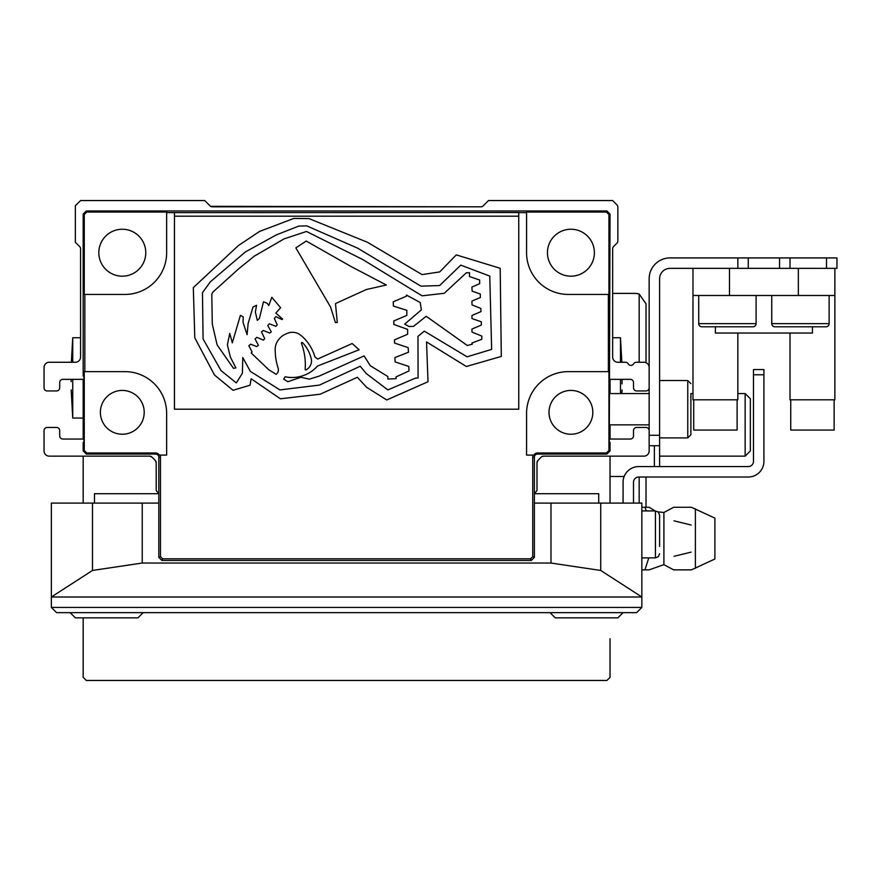 <?xml version="1.0" encoding="UTF-8"?>
<svg xmlns="http://www.w3.org/2000/svg" width="881" height="881" viewBox="0 0 881 881"><rect width="100%" height="100%" fill="white"/><g stroke="black" fill="none" stroke-linecap="round" stroke-linejoin="round"><path stroke-width="1.32" d="M537.289 461.358L537.917 460.444A3.128 3.128 0 0 0 537.003 462.657L537.917 460.444L541.341 457.03M536.199 491.642L535.516 492.204M542.178 456.446L543.522 456.149A3.128 3.128 0 0 0 541.308 457.063M156.774 491.334L157.688 492.193L156.774 491.334M83.177 503.095L83.177 456.149L83.177 503.095L83.177 456.149L149.693 456.149L151.906 457.063L155.287 460.444A3.128 3.128 0 0 1 156.201 462.657L155.287 460.444L156.201 462.657L155.287 460.444L156.201 462.657L155.287 460.444L156.201 462.657L155.287 460.444L156.201 462.657L155.287 460.444L156.201 462.657L156.201 489.539A3.128 3.128 0 0 0 158.811 492.622M83.915 439.035A3.128 3.128 0 0 0 83.937 439.035L62.826 439.035A3.128 3.128 0 0 1 59.699 435.908L59.699 430.589A3.128 3.128 0 0 0 56.571 427.461L47.178 427.461A3.128 3.128 0 0 0 44.05 430.589L44.05 450.929A5.22 5.22 0 0 0 49.27 456.149L149.693 456.149L151.906 457.063L150.772 456.347M155.43 460.609L155.827 461.17M534.393 492.622A3.128 3.128 0 0 0 537.003 489.539L537.003 462.657L537.917 460.444M609.267 379.359A3.128 3.128 0 0 1 609.3 379.359L630.378 379.359A3.128 3.128 0 0 1 633.505 382.497L633.505 387.816A3.128 3.128 0 0 0 636.644 390.944L646.026 390.944A3.128 3.128 0 0 0 649.154 387.816L649.154 367.465A5.22 5.22 0 0 0 643.945 362.256L636.324 362.256A3.128 3.128 0 0 0 633.615 363.82A3.128 3.128 0 0 1 628.186 363.82A3.128 3.128 0 0 0 625.477 362.256L617.856 362.256A5.22 5.22 0 0 1 612.647 357.036L612.647 248.783A3.128 3.128 0 0 1 613.561 246.57L616.942 243.189A3.128 3.128 0 0 0 617.856 240.976L617.856 207.057A3.128 3.128 0 0 0 616.942 204.844L612.647 200.549L488.492 200.549L483.151 205.89A3.128 3.128 0 0 1 480.938 206.804L212.277 206.804A3.128 3.128 0 0 1 210.063 205.89L204.711 200.549L80.567 200.549L75.348 205.758L75.348 242.275L79.653 246.57A3.128 3.128 0 0 1 80.567 248.783L80.567 357.036A5.22 5.22 0 0 1 75.348 362.256L49.27 362.256A5.22 5.22 0 0 0 44.05 367.465L44.05 387.816A3.128 3.128 0 0 0 47.178 390.944L56.571 390.944A3.128 3.128 0 0 0 59.699 387.816L59.699 382.497A3.128 3.128 0 0 1 62.826 379.359L83.915 379.359A3.128 3.128 0 0 0 83.915 379.359M151.906 457.063A3.128 3.128 0 0 0 149.693 456.149M156.201 462.657L156.201 489.539M543.522 456.149L643.945 456.149A5.22 5.22 0 0 0 649.154 450.929L649.154 430.589A3.128 3.128 0 0 0 646.026 427.461L636.644 427.461A3.128 3.128 0 0 0 633.505 430.589L633.505 435.908A3.128 3.128 0 0 1 630.378 439.035L609.3 439.035A3.128 3.128 0 0 1 609.267 439.035M534.393 493.712L598.717 493.712L598.717 503.095M94.487 503.095L94.487 493.712L158.811 493.712M610.037 503.095L610.037 456.149M610.037 439.035L610.037 424.851M610.037 393.554L610.037 379.359M83.177 677.324L83.177 617.856L83.177 677.324L86.305 680.451L606.91 680.451L610.037 677.324L610.037 638.725M83.177 379.359L83.177 439.035M478.064 206.804L210.603 206.319M690.891 393.554L692.973 393.554M737.838 393.554L745.139 393.554L745.139 456.149L659.594 456.149M745.139 393.554L750.359 398.774L750.359 450.929L745.139 456.149M610.037 476.489L624.166 476.489M748.266 268.353L748.266 257.924L737.838 257.924L737.838 268.353L670.023 268.353A10.429 10.429 0 0 0 659.594 278.792A10.429 10.429 0 0 1 670.023 268.353A10.429 10.429 0 0 0 659.594 278.792L659.594 466.578M654.374 445.72L654.374 466.578M637.822 293.637L635.597 293.395L639.166 294.023L646.026 303.824L639.166 294.023L639.166 362.256M612.647 293.395L635.597 293.395M646.026 303.824L646.026 362.686M646.026 477.017L646.026 507.28M72.738 362.256L72.738 337.731L71.35 362.256M71.108 379.359L71.13 381.638M83.177 418.068L72.738 418.068L72.738 379.359M83.177 617.856L83.177 638.725M620.466 393.554L620.466 379.359M620.466 362.256L620.466 337.731L612.647 337.731M622.096 379.359L622.03 383.929M144.209 412.33A21.904 21.904 0 0 0 122.294 390.426A21.904 21.904 0 0 0 100.39 412.33A21.904 21.904 0 0 0 122.294 434.245A21.904 21.904 0 0 0 144.209 412.33M592.825 412.33A21.904 21.904 0 0 0 570.91 390.426A21.904 21.904 0 0 0 549.006 412.33A21.904 21.904 0 0 0 570.91 434.245A21.904 21.904 0 0 0 592.825 412.33M145.772 252.704A23.479 23.479 0 0 0 122.294 229.236A23.479 23.479 0 0 0 98.826 252.704A23.479 23.479 0 0 0 122.294 276.182A23.479 23.479 0 0 0 145.772 252.704M594.389 252.704A23.479 23.479 0 0 0 570.91 229.236A23.479 23.479 0 0 0 547.442 252.704A23.479 23.479 0 0 0 570.91 276.182A23.479 23.479 0 0 0 594.389 252.704M533.864 455.103L533.214 455.103L533.864 455.103A4.218 4.218 0 0 1 537.531 452.977L606.458 452.977L608.947 450.488L608.947 371.639L568.3 371.639A41.726 41.726 0 0 0 526.574 413.376L526.574 455.103L533.214 455.103A4.79 4.79 0 0 0 532.741 457.195L532.741 556.66L530.582 558.818L162.633 558.818L160.474 556.66L160.474 457.195A4.79 4.79 0 0 0 159.99 455.103L166.641 455.103L166.641 413.376A41.726 41.726 0 0 0 124.904 371.639L84.257 371.639L84.257 450.488L86.756 452.977L155.684 452.977L155.684 454.067A3.128 3.128 0 0 1 158.811 457.195L158.811 557.354L161.939 560.481L531.265 560.481L534.393 557.354L534.393 457.195A3.128 3.128 0 0 1 537.531 454.067L606.91 454.067L610.037 450.929L610.037 442.438L609.267 442.119L610.037 214.105L606.91 210.977L86.305 210.977L83.177 214.105L83.177 375.967L83.937 376.286L83.937 442.119L83.177 442.438L83.177 450.929L86.305 454.067L155.684 454.067M159.34 455.103A4.218 4.218 0 0 0 155.684 452.977M124.904 294.441A41.726 41.726 0 0 0 166.641 252.704L166.641 212.057L86.756 212.057L84.257 214.557L84.257 294.441L124.904 294.441M526.574 252.704A41.726 41.726 0 0 0 568.3 294.441L608.947 294.441L608.947 214.557L606.458 212.057L526.574 212.057L526.574 252.704M174.46 212.629L174.46 409.202L518.744 409.202L518.744 212.53L166.641 212.629M84.829 294.441L84.829 371.639M608.375 371.639L608.375 294.441M526.574 212.629L518.744 212.629M532.741 556.66L534.393 557.354M530.582 558.818L531.265 560.481M162.633 558.818L161.939 560.481M160.474 556.66L158.811 557.354M606.458 212.057L606.91 210.977M86.756 212.057L86.305 210.977M608.947 450.488L610.037 450.929M608.947 214.557L610.037 214.105M84.257 214.557L83.177 214.105M84.257 450.488L83.177 450.929M606.458 452.977L606.91 454.067M86.756 452.977L86.305 454.067M648.79 557.871L644.947 569.864L649.11 569.864L663.9 564.666L663.9 512.478L658.085 511.883M641.853 507.269L649.11 507.269L644.947 507.269L646.302 510.925M663.9 564.666L673.701 569.864L691.409 569.864L714.887 559.017L714.887 518.116L691.409 507.269L673.701 507.269L663.9 512.478M673.998 556.307L691.111 552.134L673.998 556.307M659.594 546.44L659.594 515.099L659.594 546.44M673.998 520.825L691.111 525.021L673.998 520.825M644.947 569.864L641.853 569.864M70.128 612.647L75.348 617.856L137.943 617.856L143.162 612.647M550.041 612.647L555.261 617.856L617.856 617.856L623.076 612.647M600.721 570.459L600.721 503.095L641.853 503.095L641.853 596.999L51.351 596.999L51.351 607.427L56.571 612.647L51.351 607.427L641.853 607.427L636.644 612.647L641.853 607.427L641.853 596.999L600.721 570.459L550.977 563.036L142.237 563.036L92.483 570.459L51.351 596.999L51.351 503.095L158.811 503.095M636.644 612.647L56.571 612.647M600.721 503.095L534.393 503.095M763.915 369.557L763.915 374.777L753.486 374.777L753.486 369.557L763.915 369.557M753.486 374.777L753.486 461.369A5.22 5.22 0 0 1 748.266 466.578L638.725 466.578A15.649 15.649 0 0 0 623.076 482.226L623.076 503.095M633.505 503.095L633.505 482.226A5.22 5.22 0 0 1 638.725 477.017L748.266 477.017A15.649 15.649 0 0 0 763.915 461.369L763.915 374.777M659.594 380.515L687.764 380.515L687.764 437.89L690.891 434.762L690.891 394.137M737.838 257.924L670.023 257.924A20.869 20.869 0 0 0 649.154 278.792L649.154 435.28L659.594 435.28M690.891 424.257L690.891 416.735M790.004 257.924L790.004 268.353L836.95 268.353L836.95 257.924L779.564 257.924L779.564 268.353M748.266 257.924L779.564 257.924M659.594 445.72L649.154 445.72M701.849 326.785L752.969 326.785L701.849 326.785A3.128 3.128 0 0 1 698.71 323.646L698.71 295.487M752.969 326.785A3.128 3.128 0 0 0 756.096 323.646L756.096 295.487M774.873 326.785L825.993 326.785L774.873 326.785A3.128 3.128 0 0 1 771.745 323.646L771.745 295.487M825.993 326.785A3.128 3.128 0 0 0 829.12 323.646L829.12 295.487M834.131 399.809L834.131 430.071L790.731 430.071L790.731 399.809M737.111 399.809L737.111 430.071L693.71 430.071L693.71 399.809M834.869 268.353L834.869 399.809L790.004 399.809L790.004 333.04M737.838 333.04L737.838 399.809L692.973 399.809L692.973 268.353M834.869 295.487L798.351 295.487L798.351 268.353L729.49 268.353L729.49 295.487L692.973 295.487M715.405 326.785L715.405 333.04L812.436 333.04L812.436 326.785M729.49 295.487L798.351 295.487M305.167 369.238A0.672 0.672 0 0 0 306.159 369.866A10.462 10.462 0 0 0 311.5 360.109A34.315 34.315 0 0 0 302.535 342.654A0.672 0.672 0 0 0 301.434 343.348A61.108 61.108 0 0 1 305.167 369.238M292.063 377.497A34.029 34.029 0 0 0 317.523 366.044L359.129 349.768L352.147 343.524L317.623 359.074L314.88 356.86A43.268 43.268 0 0 0 301.599 335.958A13.303 13.303 0 0 0 286.028 333.965A15.506 15.506 0 0 0 279.211 338.965A15.66 15.66 0 0 0 275.224 350.781A57.772 57.772 0 0 0 278.099 368.038A5.484 5.484 0 0 1 276.105 374.337L268.639 369.646L251.217 352.973L252.087 351.982L248.827 345.715L250.6 344.174L256.734 346.585L258.408 345.286L255.061 338.965L256.856 337.346L263.463 340.11L264.674 338.656L261.514 331.895L263.342 330.441L269.718 333.073L271.304 331.895L267.769 325.574L269.355 323.801L275.896 326.311L277.251 324.891L274.343 318.47L275.896 316.642L282.03 319.561L282.592 319.032L275.83 313.052L280.599 307.689L271.8 297.304L268.826 305.487L267.053 303.218L263.496 301.798L259.399 318.437L257.296 320.365L255.369 312.116L256.547 305.267L252.99 307.04L248.123 323.558L247.098 334.681L243.035 322.347L243.255 316.863L240.403 315.343L232.309 342.841L229.765 333.381L227.386 344.878L230.415 357.19L235.91 367.884L233.487 368.346L217.122 344.911L212.288 324.087L211.792 294.111L213.004 291.974L239.004 268.54L254.411 256.074L284.111 238.872L306.489 231.461L362.531 259.421L422.076 295.818L444.233 293.307L466.368 272.758L469.562 272.758L469.463 276.535L479.638 280.037L479.671 283.66L471.919 287.074L472.139 291.137L480.288 294.012L480.343 297.525L471.952 301.027L472.007 304.87L480.839 308.46L480.938 311.621L471.952 315.464L472.007 318.57L481.367 321.818L481.312 325.078L471.919 329.042L472.04 332.148L481.808 336.046L481.808 339.273L471.919 343.028L472.293 344.174L467.326 345.506L426.195 316.268L413.552 326.377L408.993 326.499L404.687 324.142L421.36 309.892L420.215 302.535L406.449 295.069L406.449 296.181L393.245 301.798L393.367 306.048L406.824 310.321L406.824 315.409L393.807 320.948L393.807 324.45L407.628 329.384L407.628 334.251L394.49 339.857L394.545 343.05L408.156 347.61L408.498 352.224L394.919 357.565L395.106 361.926L408.806 366.452L408.993 370.956L396.032 376.903L396.065 378.643L387.849 379.039L387.849 376.528L370.306 365.747L364.106 355.913L319.043 376.154L309.363 379.138L300.817 377.277L287.889 381.737L283.627 379.061A14.151 14.151 0 0 0 285.103 376.782A34.029 34.029 0 0 0 292.063 377.497M174.46 216.197L518.744 216.197L518.744 409.202L174.46 409.202L174.46 216.197M466.335 366.485L501.3 356.442L500.188 268.287L456.292 254.895L439.707 271.921L422.076 274.608L367.399 242.253L309 218.598L293.747 218.444L259.521 231.461L238.322 245.601L193.313 287.635L194.8 337.841L214.512 375.042L233.058 390.294L250.072 385.184L251.151 378.764L280.389 398.785L320.221 394.203L357.356 377.277L366.65 387.321L386.737 399.963L428.023 381.737L426.536 341.938L466.335 366.485M424.301 331.146L467.084 356.816L491.631 349.383L489.77 276.105L460.763 265.126L439.652 285.554L420.953 286.149L357.719 248.2L306.764 225.888L298.824 226.076L276.392 234.875L245.392 251.922L210.361 281.799L202.465 292.679L203.082 338.965L221.054 370.637L236.339 382.916L242.418 373.181L242.782 357.565L250.38 371.419L279.982 389.92L319.44 385.085L360.208 366.243L366.309 373.555L387.849 389.92L415.414 378.147L418.079 377.982L417.979 336.355L424.301 331.146M335.496 303.56L366.463 289.486L386.363 285.026L351.123 266.558L306.203 241.042L295.851 247.891L330.573 307.04L335.408 322.567L337.269 322.446L335.496 303.56M639.166 477.017L639.166 503.095M537.531 452.977L537.531 454.067M532.741 457.195L534.393 457.195M160.474 457.195L158.811 457.195M695.395 568.311L695.395 508.833M659.594 553.697L658.349 556.671L655.42 557.871L655.42 510.925L641.853 510.925M92.483 570.459L92.483 503.095M142.237 563.036L142.237 503.095M550.977 563.036L550.977 503.095M826.521 268.353L826.521 257.924M771.745 323.646L829.12 323.646M698.71 323.646L756.096 323.646M80.567 337.731L72.738 337.731M621.854 362.256L620.466 337.731M621.854 393.554L622.03 389.953M71.174 389.953L72.738 418.068M649.11 507.269L655.09 510.925M655.42 557.871L641.853 557.871M655.42 510.925L658.349 512.125L659.594 515.099M687.764 437.89L659.594 437.89M649.154 424.851L609.267 424.851M649.154 393.554L609.267 393.554M687.764 380.515L690.891 383.642"/></g></svg>
